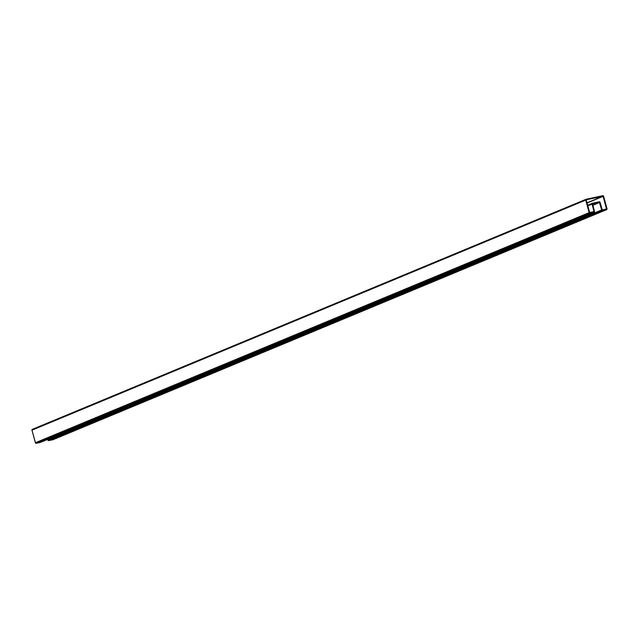 <?xml version="1.0" encoding="UTF-8"?>
<svg xmlns="http://www.w3.org/2000/svg" width="639" height="639" viewBox="0 0 639 639"><rect width="100%" height="100%" fill="white"/><g stroke="black" fill="none" stroke-linecap="round" stroke-linejoin="round"><path stroke-width="0.96" d="M585.963 199.32L32.27 429.384L31.974 430.175L35.512 443.003L40.465 442.388L594.19 212.3A0.727 0.607 -112.6 0 0 594.51 211.501L592.529 203.801L599.422 202.323L592.768 205.087L599.486 202.323L601.866 210.335L606.986 209.36L603.488 195.997L602.825 195.686L586.027 199.288L585.731 200.079L589.454 213.099L594.47 212.028L592.569 203.785L599.422 202.323L601.658 209.975L47.909 440.071L48.572 440.654L52.973 439.712A0.727 0.607 67.4 0 0 53.037 439.68M47.717 439.368L47.909 440.071A0.727 0.607 67.4 0 0 48.692 440.638L602.441 210.543L606.619 209.648L52.861 439.752A0.727 0.607 67.4 0 0 52.949 439.72L606.707 209.624A0.727 0.607 -112.6 0 1 606.619 209.648L52.861 439.752L48.692 440.638L602.441 210.543A0.727 0.607 -112.6 0 1 601.658 209.975L47.909 440.071L47.717 439.368M586.283 199.775L603.08 196.237L606.531 209.105L602.138 209.943L600.069 202.371L599.278 201.796L592.129 203.45L594.054 211.725L589.725 212.691L586.187 199.847L589.589 212.547L594.062 211.597L592.026 204.089A0.727 0.607 -112.6 0 1 592.425 203.266L599.278 201.796A0.727 0.607 -112.6 0 1 600.069 202.371L602.305 210.015L606.579 208.921L603.16 196.349L587.017 203.058L602.96 196.205L586.283 199.775M594.19 212.3A0.727 0.607 -112.6 0 1 594.102 212.324L40.353 442.428L36.175 443.314L589.933 213.218A0.727 0.607 -112.6 0 1 589.142 212.643L35.393 442.747A0.727 0.607 67.4 0 0 36.175 443.314L589.933 213.218L594.102 212.324L40.353 442.428A0.727 0.607 67.4 0 0 40.521 442.356M589.142 212.643L35.393 442.747L31.974 430.175L585.731 200.079L589.142 212.643M32.381 429.352A0.727 0.607 67.4 0 0 31.974 430.175L585.731 200.079A0.727 0.607 -112.6 0 1 586.139 199.248L602.825 195.686A0.727 0.607 -112.6 0 1 603.607 196.253L607.026 208.825A0.727 0.607 -112.6 0 1 606.707 209.624M592.824 205.287L599.622 202.467L592.824 205.287M586.961 202.859L602.96 196.205L586.961 202.859M605.66 209.304L606.579 208.921L605.66 209.304M587.776 205.854L592.026 204.089L587.776 205.854M592.257 203.33L587.616 205.263M593.144 211.972L594.062 211.597L593.144 211.972M32.293 429.376L586.051 199.28M587.608 205.255L592.337 203.29"/></g></svg>
